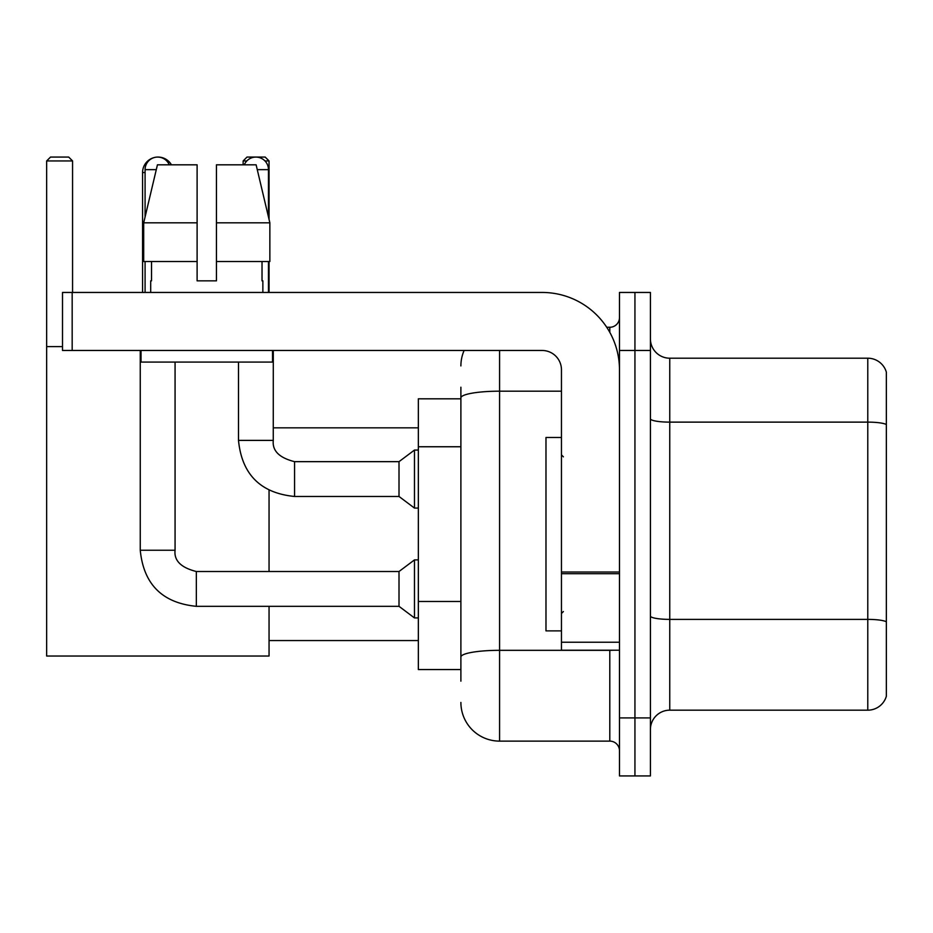 <?xml version="1.0" encoding="UTF-8"?>
<svg xmlns="http://www.w3.org/2000/svg" width="933" height="933" viewBox="0 0 933 933"><rect width="100%" height="100%" fill="white"/><g stroke="black" fill="none" stroke-linecap="round" stroke-linejoin="round"><path stroke-width="1.4" d="M460.89 435.151L460.89 387.207L460.89 398.811L418.346 398.811L418.346 669.556L460.89 669.556M460.89 681.16L460.89 387.207M619.477 717.909L619.477 775.929L634.941 775.929L634.941 717.909L634.941 775.929L650.418 775.929L650.418 717.909L634.941 717.909L634.941 350.47L634.941 717.909L619.477 717.909L619.477 350.47L634.941 350.47L634.941 292.449L634.941 350.47L650.418 350.47L650.418 717.909M650.418 350.47L650.418 292.449L619.477 292.449L619.477 350.47M499.575 350.47L499.575 741.117L609.797 741.117L609.797 650.219M606.718 327.261L609.797 327.261A9.668 9.668 0 0 0 619.477 317.593M460.89 663.76L460.89 613.074M619.477 750.785A9.668 9.668 0 0 0 609.797 741.117M460.89 365.934A38.673 38.673 0 0 1 464.121 350.47M499.575 741.117A38.673 38.673 0 0 1 460.89 702.432M650.418 729.513A19.336 19.336 0 0 1 669.754 710.176L867.783 710.176L867.783 358.202L669.754 358.202A19.336 19.336 0 0 1 650.418 338.866A19.336 19.336 0 0 0 669.754 358.202L669.754 710.176M886.35 372.127A19.336 19.336 0 0 0 867.783 358.202A19.336 19.336 0 0 1 886.35 372.127L886.35 696.251A19.336 19.336 0 0 1 867.783 710.176M650.418 418.765A19.336 3.359 0 0 0 669.754 422.124L867.783 422.124A19.336 3.359 180 0 1 886.35 424.538L886.35 621.798A19.336 3.359 180 0 0 867.783 619.384L669.754 619.384A19.336 3.359 0 0 1 650.418 616.025M216.444 280.845L197.108 280.845L216.444 280.845L197.108 280.845L216.444 280.845L216.444 164.814L256.12 164.814L269.859 222.824L269.859 261.508L216.444 261.508M246.825 160.942L243.14 160.942L247 157.071L265.182 157.071L269.054 160.942L269.054 219.395L269.859 222.824L216.444 222.824M142.574 292.449L142.574 172.547A15.476 15.476 0 0 1 154.19 157.56M157.84 157.082A15.476 15.476 0 0 1 158.039 157.071A15.476 15.476 0 0 1 171.439 164.814M269.054 606.322L269.054 656.027L46.65 656.027L46.65 160.942L50.522 157.071L68.692 157.071L72.564 160.942L46.65 160.942M72.564 292.449L72.564 160.942M46.65 346.598L62.511 346.598M269.054 571.509L269.054 490.326M269.054 261.508L269.054 292.449M269.054 160.942L264.972 160.942M243.14 160.942L243.14 164.814M145.082 216.934L145.082 169.643A12.572 12.572 0 0 1 169.258 164.814M140.253 350.47L140.253 550.237L175.066 550.237C173.888 560.558 180.979 567.649 196.338 571.509L399.009 571.509L399.009 606.322L196.338 606.322L196.338 571.509C180.979 567.649 173.888 560.558 175.066 550.237L175.066 362.074M399.009 571.509L414.474 559.905L414.474 617.926L418.346 617.926M145.082 261.508L145.082 292.449M244.294 164.814A12.572 12.572 0 0 1 268.471 169.643L268.471 216.934M238.498 362.074L238.498 440.388C241.857 474.419 260.552 493.114 294.571 496.473C260.552 493.114 241.857 474.419 238.498 440.388L273.299 440.388C272.133 450.709 279.224 457.8 294.571 461.66L399.009 461.66L399.009 496.473L294.571 496.473L294.571 461.695M399.009 461.66L414.474 450.068L414.474 508.077L418.346 508.077M268.471 261.508L268.471 292.449M619.477 650.219L561.456 650.219L561.456 572.022L619.477 572.022M619.477 369.806A77.357 77.357 0 0 0 542.12 292.449L72.179 292.449L72.179 350.47L542.12 350.47A19.336 19.336 0 0 1 561.456 369.806L561.456 572.022M72.179 350.47L62.511 350.47L62.511 292.449L72.179 292.449M197.108 222.824L197.108 261.508L197.108 222.824L143.694 222.824L157.432 164.814L197.108 164.814L197.108 280.845M150.691 280.845L151.531 280.845L150.691 280.845L150.691 292.449M262.861 280.845L262.021 280.845L262.861 280.845L262.861 292.449M262.021 261.508L262.021 280.845M151.531 280.845L151.531 261.508M141.023 350.47L141.023 362.074L272.529 362.074L272.529 350.47M197.108 261.508L143.694 261.508L143.694 222.824L157.432 164.814M269.859 261.508L269.859 222.824L256.12 164.814M561.456 437.495L545.98 437.495L545.98 630.883L561.456 630.883M460.89 446.755L418.346 446.755M460.89 601.47L418.346 601.47M613.156 650.219A9.668 1.679 0 0 1 609.797 650.324L499.575 650.324A38.673 6.718 180 0 0 460.89 657.042M460.89 397.901A38.673 6.718 180 0 1 499.575 391.184L561.456 391.184M609.797 332.358L609.797 327.261M145.082 172.547L142.574 172.547M145.082 169.643L156.289 169.643M273.299 350.47L273.264 440.388M257.275 169.643L268.471 169.643M619.477 573.702L561.456 573.702M561.456 642.231L619.477 642.231M269.054 640.551L418.346 640.551M273.299 427.827L418.346 427.827M140.253 550.237C143.612 584.268 162.307 602.963 196.338 606.322C162.307 602.963 143.612 584.268 140.253 550.237C143.612 584.268 162.307 602.963 196.338 606.322M399.009 606.322L414.474 617.926M175.066 550.237C173.888 560.558 180.979 567.649 196.338 571.509M414.474 559.905L418.346 559.905M399.009 496.473L414.474 508.077M273.299 440.388C272.133 450.709 279.224 457.8 294.571 461.66M414.474 450.068L418.346 450.068M563.392 456.832L561.456 454.896M563.392 611.547L561.456 613.471"/></g></svg>

